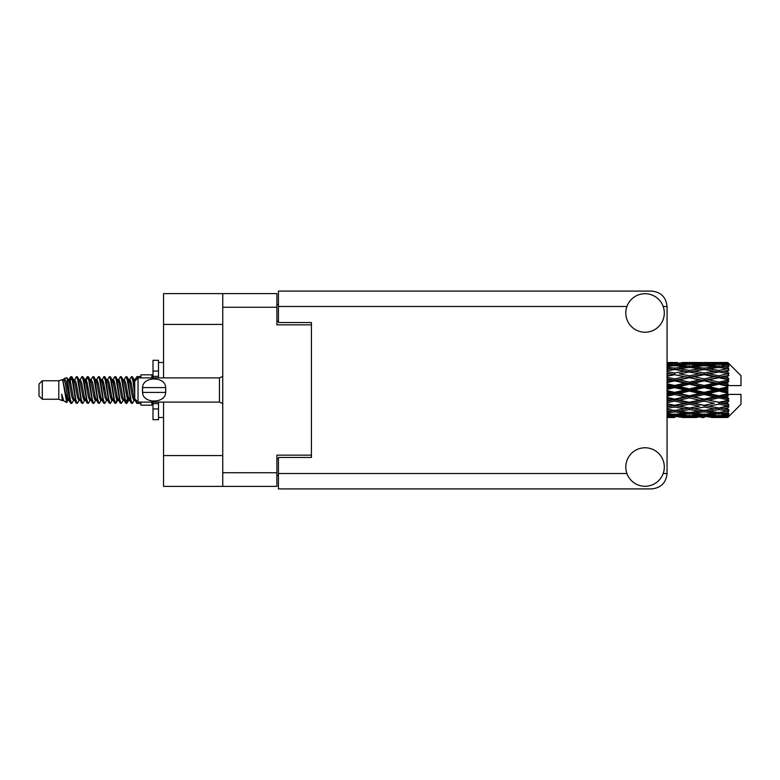 <?xml version="1.0" encoding="UTF-8"?>
<svg xmlns="http://www.w3.org/2000/svg" width="780" height="780" viewBox="0 0 780 780"><rect width="100%" height="100%" fill="white"/><g stroke="black" fill="none" stroke-linecap="round" stroke-linejoin="round"><path stroke-width="1.17" d="M222.749 324.421L163.556 324.421L163.556 293.611L276.89 293.611L276.89 324.86L311.435 324.86L311.435 322.549L311.435 457.45L278.431 457.45L278.431 473.519L626.925 473.519M311.435 457.45L311.435 455.14L276.89 455.14L276.89 486.389L163.556 486.389L163.556 455.578L222.749 455.578M163.556 324.421L163.556 377.9M163.556 402.1L163.556 455.578M222.749 486.389L222.749 293.611M278.431 475.381L276.89 475.381M276.89 304.619L278.431 304.619M645.05 486.281A19.256 19.256 0 0 0 664.307 467.025A19.256 19.256 0 0 0 645.05 447.769A19.256 19.256 0 0 0 625.794 467.025A19.256 19.256 0 0 0 645.05 486.281M645.05 332.231A19.256 19.256 0 0 0 664.307 312.975A19.256 19.256 0 0 0 645.05 293.719A19.256 19.256 0 0 0 625.794 312.975A19.256 19.256 0 0 0 645.05 332.231M311.435 322.549L278.431 322.549L278.431 291.086L651.651 291.086C660.943 292.061 666.081 297.2 667.056 306.481L667.056 473.519C666.081 482.8 660.943 487.939 651.651 488.914L278.431 488.914L278.431 473.519M42.305 399.243L42.305 380.757L39 384.062L39 395.938L42.305 399.243L58.802 399.243L62.244 400.666L62.868 400.013L62.371 400.442L63.745 400.442M42.305 380.757L58.802 380.757L58.802 399.243M140.887 402.1L140.887 405.181L151.895 405.181L151.895 402.1M58.802 380.757L62.634 379.587L66.68 402.5L63.775 400.901L61.708 394.163L62.244 400.666M67.226 394.222L66.505 397.449M66.68 402.5L69.244 397.4M64.379 378.446L67.012 377.715L68.903 390L68.903 395.138L66.242 381.488L64.379 378.446L63.238 379.987L63.745 379.558L65.12 382.61L67.87 397.39L68.747 400.013L69.693 400.091M122.879 379.558L124.264 379.558L125.98 376.574L127.355 380.503L131.089 403.084L132.551 403.084L134.579 399.652M125.98 376.574L127.052 376.915L128.037 380.503L130.796 399.497L132.171 403.426M129.07 380.348L131.479 376.574L132.853 380.503L134.726 393.783M135.652 399.721L136.978 403.426L140.887 403.426M68.903 395.138L70.96 403.426L72.043 403.084L74.061 399.652M68.903 390L70.278 399.497L71.653 403.426M69.244 382.6L70.96 376.574L72.335 380.503L76.079 403.084L77.542 403.084L79.375 400.013M70.96 376.574L72.043 376.915L73.028 380.503L75.777 399.497L77.152 403.426M73.369 379.558L74.743 379.558L76.469 376.574L77.844 380.503L81.578 403.084L83.041 403.084L85.059 399.652M83.431 398.98L83.977 395.509M76.469 376.574L77.542 376.915L78.526 380.503L81.276 399.497L82.651 403.426M83.918 400.091L84.377 397.4M78.868 379.558L80.242 379.558L81.968 376.574L83.343 380.503L87.077 403.084L88.54 403.084L90.373 400.013M81.968 376.574L83.041 376.915L84.026 380.503L86.785 399.497L88.159 403.426M85.742 382.6L87.467 376.574L88.842 380.503L92.586 403.084L94.048 403.084L96.067 399.652M94.429 398.98L94.975 395.509M87.467 376.574L88.54 376.915L89.534 380.503L92.284 399.497L93.659 403.426M94.926 400.091L95.374 397.4M90.753 379.987L92.966 376.574L94.341 380.503L98.085 403.084L99.547 403.084L101.566 399.652M99.938 398.98L100.484 395.509M92.966 376.574L94.048 376.915L95.033 380.503L97.783 399.497L99.157 403.426M100.425 400.091L100.883 397.4M96.067 380.348L98.475 376.574L99.85 380.503L103.584 403.084L105.046 403.084L106.88 400.013M98.475 376.574L99.547 376.915L100.532 380.503L103.282 399.497L104.656 403.426M100.873 379.558L102.258 379.558L103.974 376.574L105.349 380.503L109.083 403.084L110.545 403.084L112.564 399.652M110.936 398.98L111.481 395.509M103.974 376.574L105.046 376.915L106.031 380.503L108.79 399.497L110.165 403.426M111.423 400.091L111.881 397.4M107.25 379.987L109.473 376.574L110.848 380.503L114.592 403.084L116.054 403.084L117.39 397.4M116.434 398.98L116.981 395.509M109.473 376.574L110.545 376.915L111.54 380.503L114.289 399.497L115.664 403.426M112.564 380.348L114.972 376.574L116.347 380.503L120.091 403.084L121.553 403.084L123.386 400.013M114.972 376.574L116.054 376.915L117.039 380.503L119.788 399.497L121.163 403.426M118.072 380.348L120.481 376.574L121.856 380.503L125.59 403.084L127.052 403.084L128.388 397.4M126.321 403.153L127.988 395.509M120.481 376.574L121.553 376.915L122.538 380.503L125.287 399.497L126.662 403.426M69.644 384.491L71.311 376.847M86.141 384.491L86.697 381.02M96.749 382.6L97.207 379.909M97.149 384.491L97.695 381.02M102.248 382.6L102.707 379.909M102.648 384.491L103.194 381.02M113.256 382.6L113.714 379.909M113.656 384.491L114.202 381.02M118.755 382.6L119.213 379.909M119.155 384.491L119.701 381.02M129.763 382.6L130.211 379.909M130.162 384.491L130.708 381.02M131.479 376.574L132.551 376.915L133.546 380.503L134.726 388.489M723.479 390L727.798 388.986L727.798 391.014L723.479 390L718.877 390L667.056 401.29M694.005 390L704.135 387.621L714.285 390L704.135 392.379L694.005 390L689.403 390L667.056 395.002M667.056 389.405L674.642 387.621L684.791 390L674.642 392.379L667.056 390.595M727.798 362.505L723.479 362.544L727.798 362.505L728.9 363.597M727.798 362.924L718.877 363.529L708.747 362.983L727.798 362.924L728.9 363.88L727.798 362.632M727.798 363.548L727.798 364.172L723.479 363.841L727.798 363.548L728.9 364.279L727.798 363.031M727.798 364.991L718.877 366.21L708.747 365.108L718.877 364.192L727.798 364.991L728.9 365.674L727.798 364.172M727.798 366.249L727.798 367.331L723.479 366.776L728.9 366.581L727.798 365.235M727.798 368.618L718.877 370.393L708.747 368.803L718.877 367.37L728.9 368.989L727.798 367.331M727.798 370.441L727.798 371.923L723.479 371.173L728.9 370.344L727.798 368.989M727.798 373.601L718.877 375.814L708.747 373.834L718.877 371.972L728.9 373.63L727.798 371.923M727.798 375.872L727.798 377.647L723.479 376.75L728.9 375.356L727.798 374.069M727.798 379.606L727.798 380.143L718.877 382.122L708.747 379.87L718.877 377.705L727.798 379.606L728.9 379.294L727.798 377.647M727.798 382.18L727.798 384.14L723.479 383.156L727.798 382.18L728.9 381.274L727.798 380.143M727.798 386.266L727.798 386.841L718.877 388.918L708.747 386.548L718.877 384.209L727.798 386.266L727.798 385.603L728.871 385.603L727.798 384.14M728.871 385.603L741 385.603L741 375.697L728.403 363.1M727.798 388.986L727.798 386.841M727.798 393.159L727.798 393.734L718.877 395.791L708.747 393.452L718.877 391.082L727.798 393.159L727.798 391.014M728.403 416.9L741 404.303L741 394.397L727.798 394.397L727.798 393.734M727.798 395.86L727.798 397.819L723.479 396.844L727.798 395.86L728.871 394.397M727.798 399.857L727.798 400.394L718.877 402.295L708.747 400.13L718.877 397.878L727.798 399.857L728.9 398.726L727.798 397.819M727.798 402.353L727.798 404.128L723.479 403.25L727.798 402.353L728.9 400.706L727.798 400.394M727.798 405.931L718.877 408.028L708.747 406.165L718.877 404.186L727.798 405.931L728.9 404.644L727.798 404.128M727.798 408.077L727.798 409.558L723.479 408.827L727.798 408.077L728.9 406.37L727.798 406.399M727.798 411.011L718.877 412.63L708.747 411.197L718.877 409.607L727.798 411.011L728.9 409.656L727.798 409.558M727.798 412.669L727.798 413.751L723.479 413.224L727.798 412.669L728.9 411.011L727.798 411.382M727.798 414.765L718.877 415.808L708.747 414.892L718.877 413.79L727.798 414.765L728.9 413.419L727.798 413.751M727.798 415.828L727.798 416.452L723.479 416.159L727.798 415.828L728.9 414.326L727.798 415.009M711.516 417.485L718.877 417.505L708.747 417.017L718.877 416.471L727.798 416.969L728.9 415.72L727.798 416.452M727.798 416.969L718.877 417.368M727.798 417.368L723.479 417.456L727.798 417.368L728.9 416.12L727.798 417.076M728.9 416.403L727.798 417.495L728.9 416.403M674.642 417.505L667.29 417.485M682.022 417.485L696.764 417.485M667.056 417.407L671.882 417.505M667.056 416.881L670.049 417.017L667.056 417.144M671.648 416.627L670.049 417.017M674.642 417.202L674.642 415.935M685.571 417.261L684.791 417.456M689.403 417.505L679.253 417.017L689.403 416.471L699.524 417.017L689.403 417.368M718.877 417.505L726.248 417.485M704.135 417.505L701.366 417.505M667.056 415.974L674.642 415.331L684.791 416.159L674.642 416.793L667.056 416.335M667.056 414.58L670.049 414.892L667.056 415.184M673.023 414.229L670.049 414.892M674.642 415.331L674.642 413.897M687.121 415.613L684.791 416.159M677.644 416.627L679.253 417.017M689.403 416.471L689.403 415.116M701.132 416.627L699.524 417.017M693.225 417.261L694.005 417.456M704.135 417.202L704.135 415.935M715.065 417.261L714.285 417.456M704.135 416.793L694.005 416.159L704.135 415.331L714.285 416.159L704.135 416.793M689.403 415.808L679.253 414.892L689.403 413.79L699.524 414.892L689.403 415.808M667.056 412.903L674.642 411.869L684.791 413.224L674.642 414.414L667.056 413.536M667.056 410.738L670.049 411.197L667.056 411.635M674.642 411.869L674.642 410.348L670.049 411.197M688.379 412.493L684.791 413.224M676.27 414.229L679.253 414.892M689.403 413.79L689.403 412.298M702.507 414.229L699.524 414.892M691.684 415.613L694.005 416.159M704.135 415.331L704.135 413.897M716.606 415.613L714.285 416.159M707.148 416.627L708.747 417.017M718.877 416.471L718.877 415.116M722.699 417.261L723.479 417.456M704.135 414.414L694.005 413.224L704.135 411.869L714.285 413.224L704.135 414.414M689.403 412.63L679.253 411.197L689.403 409.607L699.524 411.197L689.403 412.63M667.056 408.389L674.642 407.033L684.791 408.827L674.642 410.494L667.056 409.256M667.056 405.6L670.049 406.165L667.056 406.731M674.642 407.033L674.642 405.522L667.056 406.868M667.056 402.724L674.642 401.125L684.791 403.25L670.049 406.165M689.403 409.607L689.403 408.077L684.791 408.827L689.403 408.077L694.005 408.827L704.135 407.033L714.285 408.827L704.135 410.494L674.642 405.522L679.253 406.165L689.403 404.186L699.524 406.165L689.403 408.028L679.253 406.165M674.642 410.348L679.253 411.197M704.135 411.869L704.135 410.348L699.524 411.197M690.417 412.493L694.005 413.224M717.863 412.493L714.285 413.224M705.764 414.229L708.747 414.892M718.877 413.79L718.877 412.298M721.159 415.613L723.479 416.159M674.642 405.288L667.056 403.767M667.056 399.467L670.049 400.13L667.056 400.774M674.642 401.125L674.642 399.721L670.049 400.13M689.403 404.186L689.403 402.724L674.642 405.522L667.056 404.108M689.403 402.295L679.253 400.13L689.403 397.878L699.524 400.13L684.791 403.25M689.403 408.028L699.524 406.165M704.135 407.033L704.135 405.522L708.747 406.165M718.877 409.607L718.877 408.077L715.201 408.671L718.877 408.077L723.479 408.827L689.403 402.724L694.005 403.25L704.135 401.125L714.285 403.25L704.135 405.288L694.005 403.25M704.135 410.348L708.747 411.197M719.901 412.493L723.479 413.224M667.056 396.26L674.642 394.514L684.791 396.844L674.642 399.116L667.056 397.42M667.056 392.75L670.049 393.452L667.056 394.144M674.642 394.514L674.642 393.305L670.049 393.452M674.642 399.116L674.642 399.721L679.253 400.13M689.403 397.878L689.403 396.572L684.791 396.844M704.135 401.125L704.135 399.721L689.403 402.724L667.056 398.112M704.135 399.116L694.005 396.844L704.135 394.514L714.285 396.844L704.135 399.116L704.135 399.721L699.524 400.13M704.135 405.288L714.285 403.25M718.877 404.186L718.877 402.724L723.479 403.25M718.877 408.028L728.9 406.37M689.403 395.791L679.253 393.452L689.403 391.082L699.524 393.452L689.403 395.791L689.403 396.572L694.005 396.844M667.056 385.856L670.049 386.548L667.056 387.25M674.642 387.621L674.642 386.695L667.056 388.391M667.056 382.58L674.642 380.884L684.791 383.156L674.642 385.486L674.642 386.695L670.049 386.548M674.642 392.379L674.642 393.305L679.253 393.452M689.403 391.082L689.403 390L684.791 390M704.135 394.514L704.135 393.305L699.524 393.452M718.877 397.878L718.877 396.572L704.135 399.721L708.747 400.13M718.877 395.791L718.877 396.572L714.285 396.844M718.877 402.295L667.056 391.609M728.9 400.706L718.877 402.724L728.9 404.644M689.403 388.918L679.253 386.548L689.403 384.209L699.524 386.548L689.403 388.918L689.403 390L674.642 386.695L679.253 386.548M674.642 385.486L667.056 383.74M667.056 379.226L670.049 379.87L667.056 380.533M674.642 380.884L674.642 380.279L667.056 381.888M667.056 376.233L674.642 374.712L684.791 376.75L674.642 378.875L674.642 380.279L670.049 379.87M689.403 384.209L689.403 383.428L674.642 386.695L667.056 384.998M689.403 382.122L679.253 379.87L689.403 377.705L699.524 379.87L689.403 382.122L689.403 383.428L684.791 383.156M704.135 387.621L704.135 386.695L689.403 390L704.135 393.305L708.747 393.452M704.135 385.486L694.005 383.156L704.135 380.884L714.285 383.156L704.135 385.486L704.135 386.695L699.524 386.548M704.135 392.379L704.135 393.305L718.877 396.572L723.479 396.844M718.877 391.082L718.877 390L714.285 390M728.725 394.397L718.877 396.572L728.9 398.726M674.642 378.875L667.056 377.276M667.056 373.269L670.049 373.834L667.056 374.4M674.642 374.712L667.056 375.892M667.056 370.744L674.642 369.505L684.791 371.173L674.642 372.967L674.642 374.478L670.049 373.834M689.403 377.705L674.642 380.279L679.253 379.87M689.403 375.814L679.253 373.834L689.403 371.972L699.524 373.834L689.403 375.814L689.403 377.276L684.791 376.75M704.135 380.884L704.135 380.279L689.403 383.428L694.005 383.156M704.135 378.875L694.005 376.75L704.135 374.712L714.285 376.75L704.135 378.875L704.135 380.279L699.524 379.87M718.877 384.209L718.877 383.428L704.135 386.695L708.747 386.548M718.877 382.122L718.877 383.428L714.285 383.156M718.877 388.918L718.877 390L667.056 378.709M727.798 387.991L718.877 390L727.798 392.008M674.642 372.967L667.056 371.611M667.056 368.365L670.049 368.803L667.056 369.262M667.056 366.464L674.642 365.586L684.791 366.776L674.642 368.131L674.642 369.652L670.049 368.803M689.403 371.972L679.253 373.834M704.135 374.712L684.791 371.173L689.403 371.923L704.135 369.505L714.285 371.173L704.135 372.967L694.005 371.173L689.403 371.923L689.403 370.393L679.253 368.803L689.403 367.37L699.524 368.803L689.403 370.393M704.135 372.967L704.135 374.478L689.403 377.276L694.005 376.75M718.877 371.972L704.135 374.478L699.524 373.834M718.877 377.705L704.135 380.279L708.747 379.87M718.877 375.814L718.877 377.276L714.285 376.75M728.9 381.274L718.877 383.428L723.479 383.156M674.642 368.131L667.056 367.097M667.056 364.816L670.049 365.108L667.056 365.42M673.023 365.771L670.049 365.108M688.379 367.507L684.791 366.776M674.642 369.652L679.253 368.803M704.135 368.131L694.005 366.776L704.135 365.586L714.285 366.776L704.135 368.131L704.135 369.652L699.524 368.803M728.9 373.63L714.285 371.173L718.877 371.923L722.563 371.329L718.877 371.923L718.877 370.393M728.9 375.356L718.877 377.276L704.135 374.478L708.747 373.834M728.9 379.294L718.877 377.276L723.479 376.75M689.403 366.21L679.253 365.108L689.403 364.192L699.524 365.108L689.403 366.21L689.403 367.702M667.056 363.665L674.642 363.207L684.791 363.841L674.642 364.669L667.056 364.026M667.056 362.856L670.049 362.983L667.056 363.119M671.648 363.373L670.049 362.983M674.642 364.669L674.642 366.103M687.121 364.387L684.791 363.841M676.27 365.771L679.253 365.108M702.507 365.771L699.524 365.108M690.417 367.507L694.005 366.776M717.863 367.507L714.285 366.776M704.135 369.652L708.747 368.803M704.135 364.669L694.005 363.841L704.135 363.207L714.285 363.841L704.135 364.669L704.135 366.103M689.403 363.529L679.253 362.983L699.524 362.983L689.403 363.529L689.403 364.884M674.642 362.495L667.056 362.593M667.29 362.515L677.41 362.495M674.642 362.798L674.642 364.065M685.571 362.739L684.791 362.544M677.644 363.373L679.253 362.983M701.132 363.373L699.524 362.983M691.684 364.387L694.005 363.841M716.606 364.387L714.285 363.841M705.764 365.771L708.747 365.108M718.877 366.21L718.877 367.702M719.901 367.507L723.479 366.776M704.135 362.798L694.005 362.544L714.285 362.544L704.135 362.798L704.135 364.065M704.135 362.495L706.904 362.495M696.764 362.515L682.022 362.515M693.225 362.739L694.005 362.544M715.065 362.739L714.285 362.544M707.148 363.373L708.747 362.983M718.877 363.529L718.877 364.884M721.159 364.387L723.479 363.841M726.248 362.515L711.516 362.515M722.699 362.739L723.479 362.544M134.764 379.987L136.978 376.574L137.826 378.095M140.887 377.9L140.887 374.819L151.895 374.819L151.895 377.9M61.708 399.721L62.371 400.442M67.597 379.694L68.367 379.987L69.244 382.61L71.994 397.39L73.369 400.442L73.866 400.013M77.542 376.915L80.242 382.61L83.002 397.39L84.377 400.442L84.874 400.013M87.126 390L87.808 386.002M88.54 376.915L91.25 382.61L94 397.39L95.374 400.442L96.749 400.442M99.547 376.915L102.258 382.61L105.008 397.39L106.382 400.442L107.757 400.442M109.132 390L109.814 386.002M110.545 376.915L113.256 382.61L116.005 397.39L117.38 400.442L118.072 399.652M121.553 376.915L124.264 382.61L127.013 397.39L128.388 400.442L129.763 397.4M132.551 376.915L134.852 381.079M61.708 394.163L63.775 400.901M68.552 380.348L69.244 379.558L70.619 382.61L73.369 397.39L76.079 403.084M80.242 379.558L81.627 382.61L84.377 397.39L87.077 403.084M89.876 379.558L91.25 379.558L92.625 382.61L95.374 397.39L98.085 403.084M102.258 379.558L103.633 382.61L106.382 397.39L109.083 403.084M109.814 393.998L110.507 390M112.759 379.987L113.256 379.558L114.631 382.61L117.38 397.39L120.091 403.084M124.264 379.558L125.639 382.61L128.388 397.39L131.089 403.084M133.887 379.558L135.827 380.094M62.634 379.587L66.495 397.39L67.87 400.442L68.367 400.013M72.043 376.915L74.743 382.61L77.493 397.39L78.868 400.442L80.242 400.442M84.377 382.6L85.751 379.558L84.377 379.558L85.751 382.61L88.501 397.39L89.876 400.442L91.25 400.442M94.048 376.915L96.749 382.61L99.499 397.39L100.873 400.442L101.38 400.013M103.633 390L104.315 386.002M105.046 376.915L107.757 382.61L110.507 397.39L111.881 400.442L112.379 400.013M116.054 376.915L118.755 382.61L121.505 397.39L122.879 400.442L124.264 400.442M129.266 379.987L129.763 379.558L128.388 379.558L129.763 382.61L132.512 397.39L133.887 400.442L134.384 400.013M74.743 379.558L76.118 382.61L78.868 397.39L81.578 403.084M85.751 379.558L87.126 382.61L89.876 397.39L92.586 403.084M96.252 379.987L96.749 379.558L98.124 382.61L100.873 397.39L103.584 403.084M106.382 379.558L107.757 379.558L109.132 382.61L111.881 397.39L114.592 403.084M117.38 379.558L118.755 379.558L120.13 382.61L122.879 397.39L125.59 403.084M126.321 393.998L127.013 390M129.763 379.558L131.137 382.61L133.887 397.39L136.597 403.084M728.725 385.603L667.056 373.132M158.496 377.9L158.496 371.065L152.997 371.065L152.997 360.292L158.496 360.292L158.496 376.36L152.997 376.36L152.997 377.9M152.997 402.1L152.997 419.708L158.496 419.708L158.496 408.935L152.997 408.935M152.997 403.64L158.496 403.64L158.496 408.935L158.496 402.1M152.997 371.065L152.997 376.36M138.031 377.9L134.726 381.196L134.726 398.804L138.031 402.1L138.031 377.9L219.453 377.9L222.749 376.409M142.457 388.889L142.574 387.582C142.681 376.145 165.555 376.116 165.653 387.582L165.721 388.226M142.428 390L142.574 392.418L142.574 387.582L165.653 387.582L165.653 392.418C165.565 403.865 142.662 403.874 142.574 392.418L165.653 392.418L165.799 390M222.749 472.748L276.89 472.748M276.89 307.252L222.749 307.252M276.89 458.884L278.431 458.884M278.431 321.116L276.89 321.116M663.185 473.519L667.056 473.519M667.056 306.481L663.185 306.481M626.925 306.481L278.431 306.481M222.749 403.591L219.453 402.1L219.453 377.9M686.634 417.505L692.172 417.505M716.118 417.505L721.646 417.505M686.634 362.495L692.172 362.495M716.118 362.495L721.646 362.495M136.978 376.574L140.887 376.574M67.012 377.715L68.367 379.987M116.054 403.084L117.887 400.013M127.052 403.084L128.885 400.013M67.87 379.558L69.244 379.558M73.369 400.442L74.743 400.442M84.377 400.442L85.751 400.442M111.881 379.558L113.256 379.558M117.38 400.442L118.755 400.442M128.388 400.442L129.763 400.442M68.747 379.987L70.58 376.915M83.041 376.915L84.874 379.987M127.052 376.915L128.885 379.987M62.371 379.558L63.745 379.558M67.87 400.442L69.244 400.442M95.374 379.558L96.749 379.558M100.873 400.442L102.258 400.442M111.881 400.442L113.256 400.442M133.887 400.442L135.262 400.442M68.747 400.013L70.58 403.084M85.244 379.987L87.077 376.915M158.496 417.505L163.556 417.505M158.496 362.495L163.556 362.495M219.453 402.1L138.031 402.1"/></g></svg>
